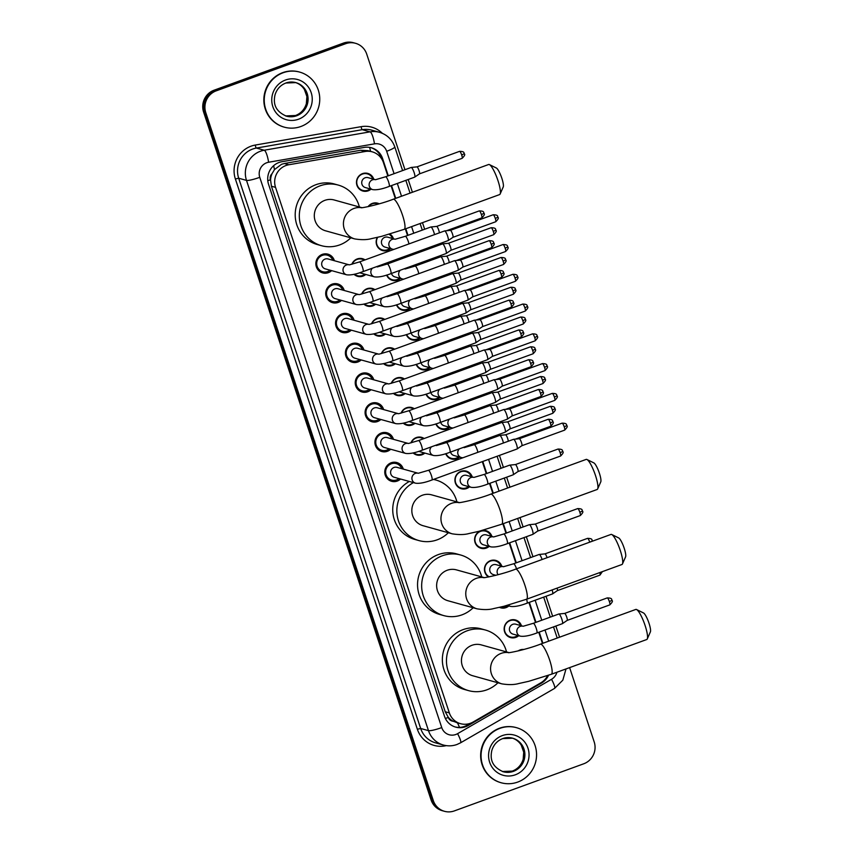 <?xml version="1.0" encoding="UTF-8"?>
<svg xmlns="http://www.w3.org/2000/svg" width="854" height="854" viewBox="0 0 854 854"><rect width="100%" height="100%" fill="white"/><g stroke="black" fill="none" stroke-linecap="round" stroke-linejoin="round"><path stroke-width="1.28" d="M518.068 650.961A9.148 8.86 -74.5 0 1 523.886 649.467M518.709 635.696A9.148 8.86 -74.5 0 1 504.148 629.142A9.148 8.86 -74.5 0 1 521.463 625.79M508.867 605.934A9.148 8.86 -74.5 0 1 499.483 607.365M488.477 576.962A9.148 8.86 -74.5 0 1 495.79 560.427A9.148 8.86 -74.5 0 1 501.778 566.245M482.158 530.473A9.148 8.86 -74.5 0 1 491.925 536.472M489.171 546.389A9.148 8.86 -74.5 0 1 474.611 539.845A9.148 8.86 -74.5 0 1 480.621 530.878M469.476 486.855A9.148 8.86 -74.5 0 1 454.926 480.29A9.148 8.86 -74.5 0 1 472.241 476.938M459.633 457.082A9.148 8.86 -74.5 0 1 445.713 453.698M449.791 427.31A9.148 8.86 -74.5 0 1 435.871 423.926M439.949 397.537A9.148 8.86 -74.5 0 1 426.029 394.164M430.096 367.775A9.148 8.86 -74.5 0 1 416.176 364.391M420.253 338.003A9.148 8.86 -74.5 0 1 406.333 334.619M410.411 308.23A9.148 8.86 -74.5 0 1 396.491 304.846M400.558 278.457A9.148 8.86 -74.5 0 1 386.638 275.084M389.904 234.06A9.148 8.86 -74.5 0 1 393.47 238.778M390.716 248.695A9.148 8.86 -74.5 0 1 377.308 237.412M368.085 206.657A9.148 8.86 -74.5 0 1 379.251 203.818M371.02 189.15A9.148 8.86 -74.5 0 1 356.47 182.596A9.148 8.86 -74.5 0 1 373.785 179.233M410.934 442.863A9.148 8.86 -74.5 0 1 424.15 438.518M424.844 453.079A9.148 8.86 -74.5 0 1 413.101 452.919M401.092 413.09A9.148 8.86 -74.5 0 1 414.307 408.746M415.001 423.306A9.148 8.86 -74.5 0 1 403.248 423.146M391.249 383.318A9.148 8.86 -74.5 0 1 404.454 378.973M405.148 393.534A9.148 8.86 -74.5 0 1 393.406 393.384M381.396 353.545A9.148 8.86 -74.5 0 1 394.612 349.211M395.306 363.761A9.148 8.86 -74.5 0 1 383.563 363.612M371.554 323.783A9.148 8.86 -74.5 0 1 384.77 319.439M385.464 333.999A9.148 8.86 -74.5 0 1 373.71 333.839M361.712 294.011A9.148 8.86 -74.5 0 1 374.927 289.666M375.611 304.227A9.148 8.86 -74.5 0 1 363.868 304.067M351.859 264.238A9.148 8.86 -74.5 0 1 365.074 259.894M365.768 274.454A9.148 8.86 -74.5 0 1 354.026 274.305M400.547 479.019A9.736 9.426 -74.5 0 1 384.77 472.305A9.736 9.426 -74.5 0 1 403.301 469.102M390.694 449.247A9.736 9.426 -74.5 0 1 374.927 442.532A9.736 9.426 -74.5 0 1 393.459 439.33M380.852 419.485A9.736 9.426 -74.5 0 1 365.085 412.76A9.736 9.426 -74.5 0 1 383.617 409.568M371.01 389.712A9.736 9.426 -74.5 0 1 355.232 382.987A9.736 9.426 -74.5 0 1 373.764 379.795M361.167 359.94A9.736 9.426 -74.5 0 1 345.39 353.225A9.736 9.426 -74.5 0 1 363.921 350.023M351.314 330.167A9.736 9.426 -74.5 0 1 335.547 323.452A9.736 9.426 -74.5 0 1 354.079 320.25M341.472 300.394A9.736 9.426 -74.5 0 1 325.694 293.68A9.736 9.426 -74.5 0 1 344.226 290.488M331.63 270.633A9.736 9.426 -74.5 0 1 315.852 263.907A9.736 9.426 -74.5 0 1 334.384 260.716M387.844 175.956L383.435 162.623A17.155 16.61 105.5 0 0 372.259 151.841L367.946 150.646L360.698 150.251L284.35 163.509L281.564 164.278L274.465 169.615L272.052 173.661A5.722 5.54 105.5 0 0 270.472 179.778A17.155 2.423 161.7 0 1 267.782 180.717M372.259 151.841A17.155 16.61 105.5 0 0 365.149 151.5L288.812 164.758A17.155 16.61 105.5 0 0 285.983 165.505A17.155 16.61 105.5 0 0 275.543 187.368L449.343 712.898A17.155 16.61 105.5 0 0 460.519 723.68A17.155 16.61 105.5 0 0 473.105 722.025L540.86 682.805A17.155 16.61 105.5 0 0 547.638 675.578M453.143 721.224A17.155 16.61 -74.5 0 1 448.201 717.157L448.297 717.445A5.722 5.54 105.5 0 0 453.143 721.224L457.402 722.772M270.472 179.778L270.569 180.055A17.155 16.61 -74.5 0 1 272.052 173.661M270.569 180.055L271.423 186.225L445.222 711.745L448.201 717.157M542.45 643.436L538.757 632.28M535.522 622.502L528.914 602.508M515.837 562.967L509.219 542.973M505.984 533.195L502.889 523.812M492.833 493.398L489.534 483.428M486.3 473.65L482.318 461.64M476.447 443.888L476.084 442.767M472.849 432.989L472.475 431.868M466.604 414.115L466.231 412.994M463.007 403.216L462.633 402.095M456.762 384.343L456.388 383.222M453.154 373.444L452.791 372.333M446.92 354.57L446.546 353.449M443.311 343.682L442.938 342.561M437.067 324.808L436.704 323.687M433.469 313.909L433.095 312.788M427.224 295.036L426.851 293.915M423.616 284.136L423.253 283.016M417.382 265.263L417.008 264.142M413.774 254.364L413.4 253.254M407.529 235.49L405.351 228.904M395.295 198.502L391.079 185.734M569.618 667.614L594.192 741.912A17.155 16.61 -74.5 0 1 583.752 763.786L454.381 810.894A17.155 16.61 -74.5 0 1 444.454 811.3L443.354 810.99A17.155 16.61 -74.5 0 1 432.177 800.219L204.704 112.386A17.155 16.61 -74.5 0 1 215.144 90.524L344.514 43.405A17.155 16.61 -74.5 0 1 354.442 43.01A17.155 16.61 -74.5 0 0 344.514 43.405L215.144 90.524A17.155 16.61 -74.5 0 0 204.704 112.386L432.177 800.219A17.155 16.61 -74.5 0 0 443.354 810.99L442.265 810.692A17.155 16.61 -74.5 0 1 431.078 799.91L203.604 112.087A17.155 16.61 -74.5 0 1 214.055 90.214L343.415 43.106A17.155 16.61 -74.5 0 1 353.342 42.7L355.542 43.308A17.155 16.61 -74.5 0 1 366.718 54.09L404.956 169.722M388.292 175.785L382.592 158.545A17.155 16.61 105.5 0 0 371.405 147.763A17.155 16.61 105.5 0 0 364.306 147.411L281.831 161.737A17.155 16.61 105.5 0 0 279.012 162.495A17.155 16.61 105.5 0 0 268.572 184.357L444.507 716.346A17.155 16.61 105.5 0 0 455.684 727.117A17.155 16.61 105.5 0 0 468.27 725.473L541.468 683.104A17.155 16.61 105.5 0 0 548.535 675.268M444.454 811.3A17.155 16.61 -74.5 0 1 433.277 800.518L205.793 112.696A17.155 16.61 -74.5 0 1 216.243 90.834L345.603 43.714A17.155 16.61 -74.5 0 1 355.542 43.308M408.191 179.5L412.407 192.267M422.474 222.67L424.651 229.256M430.523 247.019L430.886 248.14M434.12 257.908L434.494 259.029M440.365 276.781L440.739 277.902M443.973 287.681L444.336 288.801M450.207 306.554L450.581 307.675M453.816 317.453L454.189 318.574M460.06 336.327L460.423 337.447M463.658 347.226L464.032 348.336M469.903 366.099L470.276 367.22M473.5 376.988L473.874 378.108M479.745 395.861L480.119 396.982M483.353 406.76L483.716 407.881M489.598 425.634L489.961 426.754M493.196 436.533L493.569 437.654M499.441 455.406L503.412 467.416M506.646 477.194L509.945 487.164M520.001 517.577L523.107 526.961M526.331 536.739L532.949 556.733M546.026 596.273L552.634 616.268M555.869 626.046L559.562 637.201M542.898 643.265L539.205 632.109M535.97 622.342L529.363 602.348M516.286 562.797L509.667 542.802M506.433 533.035L503.337 523.651M493.281 493.238L489.982 483.268M486.748 473.49L482.777 461.48M476.906 443.717L476.532 442.596M473.297 432.829L472.924 431.708M467.053 413.944L466.69 412.834M463.455 403.056L463.081 401.935M457.21 384.183L456.837 383.062M453.602 373.283L453.239 372.163M447.368 354.41L446.994 353.289M443.76 343.511L443.386 342.39M437.515 324.637L437.152 323.517M433.917 313.749L433.544 312.628M427.673 294.865L427.299 293.755M424.075 283.976L423.701 282.855M417.83 265.103L417.457 263.982M414.222 254.204L413.859 253.083M407.988 235.33L405.81 228.744M395.744 198.331L391.527 185.564M470.458 723.263L467.17 725.174A17.155 16.61 -74.5 0 1 455.139 726.957M370.86 147.625A17.155 16.61 -74.5 0 1 381.492 158.236L381.749 159.015M300.886 126.499A28.588 27.691 -74.5 0 1 284.339 127.171A28.588 27.691 -74.5 0 1 264.249 100.751A28.588 27.691 -74.5 0 1 283.112 72.761A28.588 27.691 -74.5 0 1 299.658 72.088A28.588 27.691 -74.5 0 1 319.748 98.498A28.588 27.691 -74.5 0 1 300.886 126.499M284.339 127.171L283.923 127.054A28.588 27.691 -74.5 0 1 263.843 100.644A28.588 27.691 -74.5 0 1 282.706 72.643A28.588 27.691 -74.5 0 1 299.252 71.971L299.658 72.088M517.695 782.083A28.588 27.691 -74.5 0 1 501.149 782.755A28.588 27.691 -74.5 0 1 481.069 756.334A28.588 27.691 -74.5 0 1 499.932 728.345A28.588 27.691 -74.5 0 1 516.478 727.672A28.588 27.691 -74.5 0 1 536.558 754.082A28.588 27.691 -74.5 0 1 517.695 782.083M501.149 782.755L500.743 782.638A28.588 27.691 -74.5 0 1 480.653 756.228A28.588 27.691 -74.5 0 1 499.515 728.227A28.588 27.691 -74.5 0 1 516.062 727.555L516.478 727.672M489.417 164.598L496.355 168.014A10.291 2.103 70 0 1 501.853 178.305A10.291 2.103 70 0 1 503.241 186.93L500.134 194.018A16.012 3.277 -110 0 0 497.967 180.61A16.012 3.277 -110 0 0 489.417 164.598A16.012 3.277 -110 0 0 488.648 164.502L393.256 199.238A16.012 3.277 70 0 1 402.576 215.347A16.012 3.277 70 0 1 404.209 229.32L499.611 194.584A16.012 3.277 -110 0 0 500.134 194.018M361.829 207.671L334.127 199.964A16.012 15.511 105.5 0 0 314.304 216.019A16.012 15.511 105.5 0 0 325.545 230.804L354.677 238.906C361.359 239.995 366.996 239.899 371.586 238.597L381.46 236.398L404.209 229.32M350.802 237.828A31.449 30.456 -74.5 0 1 339.614 244.938A31.449 30.456 -74.5 0 1 321.414 245.674A31.449 30.456 -74.5 0 1 299.316 216.628A31.449 30.456 -74.5 0 1 320.069 185.83A31.449 30.456 -74.5 0 1 338.269 185.083A31.449 30.456 -74.5 0 1 359.385 206.988M321.414 245.674L317.304 244.532A31.449 30.456 -74.5 0 1 295.206 215.486A31.449 30.456 -74.5 0 1 315.959 184.688A31.449 30.456 -74.5 0 1 334.16 183.941L338.269 185.083M586.944 459.495L593.893 462.921A10.291 2.103 70 0 1 599.38 473.212A10.291 2.103 70 0 1 600.778 481.837L597.661 488.926A16.012 3.277 -110 0 0 595.494 475.507A16.012 3.277 -110 0 0 586.944 459.495A16.012 3.277 -110 0 0 586.186 459.399L490.783 494.146A16.012 3.277 70 0 1 500.102 510.254A16.012 3.277 70 0 1 501.746 524.228L597.138 489.491A16.012 3.277 -110 0 0 597.661 488.926M459.367 502.568L431.665 494.861A16.012 15.511 105.5 0 0 411.831 510.916A16.012 15.511 105.5 0 0 423.082 525.712L452.204 533.814C458.897 534.903 464.533 534.796 469.113 533.504L478.987 531.305L501.746 524.228M448.339 532.736A31.449 30.456 -74.5 0 1 437.141 539.845A31.449 30.456 -74.5 0 1 418.94 540.582A31.449 30.456 -74.5 0 1 396.982 513.841A31.449 30.456 -74.5 0 1 413.443 482.606M418.94 540.582L414.83 539.44A31.449 30.456 -74.5 0 1 392.872 512.699A31.449 30.456 -74.5 0 1 409.333 481.464M433.448 479.436A31.449 30.456 -74.5 0 1 435.796 479.991A31.449 30.456 -74.5 0 1 456.922 501.896M611.752 534.519L618.702 537.935A10.291 2.103 70 0 1 624.199 548.236A10.291 2.103 70 0 1 625.587 556.851L622.47 563.939A16.012 3.277 -110 0 0 620.303 550.531A16.012 3.277 -110 0 0 611.752 534.519A16.012 3.277 -110 0 0 610.994 534.423L515.592 569.159A16.012 3.277 70 0 1 524.911 585.268A16.012 3.277 70 0 1 526.555 599.241L621.947 564.505A16.012 3.277 -110 0 0 622.47 563.939M484.175 577.592L456.474 569.885A16.012 15.511 105.5 0 0 436.64 585.94A16.012 15.511 105.5 0 0 447.891 600.725L477.012 608.827C483.706 609.916 489.342 609.82 493.922 608.518L503.796 606.319L526.555 599.241M473.148 607.76A31.449 30.456 -74.5 0 1 461.95 614.859A31.449 30.456 -74.5 0 1 443.749 615.595A31.449 30.456 -74.5 0 1 421.662 586.549A31.449 30.456 -74.5 0 1 442.404 555.751A31.449 30.456 -74.5 0 1 460.616 555.004A31.449 30.456 -74.5 0 1 481.731 576.909M443.749 615.595L439.639 614.453A31.449 30.456 -74.5 0 1 417.553 585.406A31.449 30.456 -74.5 0 1 438.294 554.609A31.449 30.456 -74.5 0 1 456.506 553.862L460.616 555.004M636.561 609.532L643.51 612.958A10.291 2.103 70 0 1 649.008 623.249A10.291 2.103 70 0 1 650.396 631.864L647.279 638.952A16.012 3.277 -110 0 0 645.112 625.544A16.012 3.277 -110 0 0 636.561 609.532A16.012 3.277 -110 0 0 635.803 609.436L540.411 644.172A16.012 3.277 70 0 1 549.72 660.281A16.012 3.277 70 0 1 551.364 674.265L646.756 639.518A16.012 3.277 -110 0 0 647.279 638.952M508.984 652.605L481.282 644.898A16.012 15.511 105.5 0 0 461.448 660.953A16.012 15.511 105.5 0 0 472.7 675.738L501.821 683.851C508.514 684.94 514.151 684.833 518.73 683.531L528.615 681.343L551.364 674.265M497.957 682.773A31.449 30.456 -74.5 0 1 486.769 689.872A31.449 30.456 -74.5 0 1 468.558 690.619A31.449 30.456 -74.5 0 1 446.471 661.562A31.449 30.456 -74.5 0 1 467.213 630.764A31.449 30.456 -74.5 0 1 485.424 630.028A31.449 30.456 -74.5 0 1 506.539 651.922M468.558 690.619L464.448 689.477A31.449 30.456 -74.5 0 1 442.361 660.42A31.449 30.456 -74.5 0 1 463.103 629.622A31.449 30.456 -74.5 0 1 481.314 628.886L485.424 630.028M332.804 260.278A8.572 8.305 105.5 0 0 316.695 263.79A8.572 8.305 105.5 0 0 330.05 270.195M348.923 264.761L328.043 258.954A5.145 4.985 105.5 0 0 321.67 264.11A5.145 4.985 105.5 0 0 325.289 268.871L346.607 274.796A5.145 4.985 105.5 0 1 346.382 265.007A5.145 4.985 105.5 0 1 348.827 264.761M363.003 271.604A5.145 1.057 70 0 0 362.566 267.419A5.145 1.057 70 0 0 362.47 267.11A5.145 1.057 70 0 0 359.481 261.932L444.614 230.932A5.145 1.057 70 0 1 444.678 230.911A5.145 1.057 70 0 1 444.785 230.932A5.145 1.057 70 0 1 447.613 236.11A5.145 1.057 70 0 1 448.19 240.572A5.145 1.057 70 0 1 448.136 240.593L363.003 271.604C356.022 274.273 350.556 275.34 346.607 274.796M450.336 230.367A3.715 0.758 70 0 1 450.368 230.356A3.715 0.758 70 0 1 450.41 230.345A3.715 0.758 70 0 1 450.485 230.356A3.715 0.758 70 0 1 452.524 234.092A3.715 0.758 70 0 1 452.951 237.327A3.715 0.758 70 0 1 452.908 237.337M342.646 290.05A8.572 8.305 105.5 0 0 326.548 293.562A8.572 8.305 105.5 0 0 339.892 299.957M358.765 294.534L337.896 288.727A5.145 4.985 105.5 0 0 331.523 293.883A5.145 4.985 105.5 0 0 335.131 298.633L356.449 304.568A5.145 4.985 105.5 0 1 356.225 294.769A5.145 4.985 105.5 0 1 358.669 294.534M372.846 301.377A5.145 1.057 70 0 0 372.419 297.192A5.145 1.057 70 0 0 372.323 296.882A5.145 1.057 70 0 0 369.323 291.705L454.467 260.694A5.145 1.057 70 0 1 454.52 260.683A5.145 1.057 70 0 1 454.627 260.694A5.145 1.057 70 0 1 457.456 265.872A5.145 1.057 70 0 1 458.032 270.344A5.145 1.057 70 0 1 457.99 270.366L372.846 301.377C365.864 304.045 360.399 305.102 356.449 304.568M460.189 260.139A3.715 0.758 70 0 1 460.21 260.128A3.715 0.758 70 0 1 460.253 260.118A3.715 0.758 70 0 1 460.327 260.128A3.715 0.758 70 0 1 462.377 263.865A3.715 0.758 70 0 1 462.793 267.088A3.715 0.758 70 0 1 462.751 267.11L505.557 251.524C510.276 246.838 507.041 247.393 507.82 246.859L505.184 248.279A3.715 0.758 70 0 1 505.557 251.524M352.499 319.812A8.572 8.305 105.5 0 0 336.391 323.335A8.572 8.305 105.5 0 0 349.734 329.729M368.608 324.296L347.738 318.489A5.145 4.985 105.5 0 0 341.365 323.655A5.145 4.985 105.5 0 0 344.984 328.406L366.291 334.341A5.145 4.985 105.5 0 1 366.078 324.541A5.145 4.985 105.5 0 1 368.522 324.306M382.688 331.149A5.145 1.057 70 0 0 382.261 326.954A5.145 1.057 70 0 0 382.165 326.655A5.145 1.057 70 0 0 379.165 321.478L464.309 290.467A5.145 1.057 70 0 1 464.362 290.456A5.145 1.057 70 0 1 464.469 290.467A5.145 1.057 70 0 1 467.298 295.644A5.145 1.057 70 0 1 467.885 300.117A5.145 1.057 70 0 1 467.832 300.138L382.688 331.149C375.717 333.818 370.252 334.875 366.291 334.341M470.031 289.912A3.715 0.758 70 0 1 470.052 289.901A3.715 0.758 70 0 1 470.095 289.89A3.715 0.758 70 0 1 470.17 289.89A3.715 0.758 70 0 1 472.219 293.637A3.715 0.758 70 0 1 472.636 296.861A3.715 0.758 70 0 1 472.604 296.882M362.342 349.585A8.572 8.305 105.5 0 0 346.233 353.097A8.572 8.305 105.5 0 0 359.587 359.502M378.461 354.068L357.58 348.261A5.145 4.985 105.5 0 0 351.207 353.417A5.145 4.985 105.5 0 0 354.826 358.178L376.144 364.103A5.145 4.985 105.5 0 1 375.92 354.314A5.145 4.985 105.5 0 1 378.365 354.079M392.541 360.911A5.145 1.057 70 0 0 392.103 356.726A5.145 1.057 70 0 0 392.007 356.428A5.145 1.057 70 0 0 389.018 351.25L474.151 320.239A5.145 1.057 70 0 1 474.205 320.229A5.145 1.057 70 0 1 474.312 320.239A5.145 1.057 70 0 1 477.151 325.417A5.145 1.057 70 0 1 477.728 329.879A5.145 1.057 70 0 1 477.674 329.911L392.541 360.911C385.56 363.58 380.094 364.647 376.144 364.103M479.873 319.684A3.715 0.758 70 0 1 479.905 319.663A3.715 0.758 70 0 1 479.937 319.652A3.715 0.758 70 0 1 480.023 319.663A3.715 0.758 70 0 1 482.062 323.41A3.715 0.758 70 0 1 482.478 326.634A3.715 0.758 70 0 1 482.446 326.655L477.728 329.879M372.184 379.357A8.572 8.305 105.5 0 0 356.086 382.87A8.572 8.305 105.5 0 0 369.43 389.275M388.303 383.841L367.433 378.034A5.145 4.985 105.5 0 0 361.061 383.19A5.145 4.985 105.5 0 0 364.669 387.951L385.987 393.875A5.145 4.985 105.5 0 1 385.762 384.087A5.145 4.985 105.5 0 1 388.207 383.841M402.383 390.684A5.145 1.057 70 0 0 401.956 386.499A5.145 1.057 70 0 0 401.85 386.189A5.145 1.057 70 0 0 398.861 381.012L484.004 350.012A5.145 1.057 70 0 1 484.058 350.001A5.145 1.057 70 0 1 484.165 350.012A5.145 1.057 70 0 1 486.993 355.189A5.145 1.057 70 0 1 487.57 359.651A5.145 1.057 70 0 1 487.527 359.683L402.383 390.684C395.402 393.352 389.936 394.42 385.987 393.875M489.716 349.446A3.715 0.758 70 0 1 489.748 349.435A3.715 0.758 70 0 1 489.79 349.425A3.715 0.758 70 0 1 489.865 349.435A3.715 0.758 70 0 1 491.915 353.172A3.715 0.758 70 0 1 492.331 356.406A3.715 0.758 70 0 1 492.288 356.417M382.037 409.13A8.572 8.305 105.5 0 0 365.928 412.642A8.572 8.305 105.5 0 0 379.272 419.036M398.145 413.614L377.276 407.806A5.145 4.985 105.5 0 0 370.903 412.962A5.145 4.985 105.5 0 0 374.511 417.713L395.829 423.648A5.145 4.985 105.5 0 1 395.615 413.848A5.145 4.985 105.5 0 1 398.049 413.614M412.226 420.456A5.145 1.057 70 0 0 411.799 416.272A5.145 1.057 70 0 0 411.703 415.962A5.145 1.057 70 0 0 408.703 410.785L493.847 379.774A5.145 1.057 70 0 1 493.9 379.763A5.145 1.057 70 0 1 494.007 379.774A5.145 1.057 70 0 1 496.836 384.951A5.145 1.057 70 0 1 497.412 389.424A5.145 1.057 70 0 1 497.37 389.445L412.226 420.456C405.255 423.125 399.789 424.182 395.829 423.648M499.569 379.219A3.715 0.758 70 0 1 499.59 379.208A3.715 0.758 70 0 1 499.633 379.197A3.715 0.758 70 0 1 499.707 379.208A3.715 0.758 70 0 1 501.757 382.944A3.715 0.758 70 0 1 502.173 386.168A3.715 0.758 70 0 1 502.141 386.189L497.412 389.424M391.879 438.892A8.572 8.305 105.5 0 0 375.771 442.415A8.572 8.305 105.5 0 0 389.125 448.809M407.998 443.375L387.118 437.568A5.145 4.985 105.5 0 0 380.745 442.735A5.145 4.985 105.5 0 0 384.364 447.485L405.671 453.421A5.145 4.985 105.5 0 1 405.458 443.621A5.145 4.985 105.5 0 1 407.902 443.386M422.079 450.229A5.145 1.057 70 0 0 421.641 446.034A5.145 1.057 70 0 0 421.545 445.735A5.145 1.057 70 0 0 418.556 440.557L503.689 409.546A5.145 1.057 70 0 1 503.743 409.536A5.145 1.057 70 0 1 503.849 409.546A5.145 1.057 70 0 1 506.689 414.724A5.145 1.057 70 0 1 507.265 419.197A5.145 1.057 70 0 1 507.212 419.218L422.079 450.229C415.097 452.898 409.632 453.954 405.671 453.421M509.411 408.991A3.715 0.758 70 0 1 509.443 408.981A3.715 0.758 70 0 1 509.475 408.97A3.715 0.758 70 0 1 509.56 408.97A3.715 0.758 70 0 1 511.599 412.717A3.715 0.758 70 0 1 512.016 415.941A3.715 0.758 70 0 1 511.984 415.962M401.722 468.665A8.572 8.305 105.5 0 0 385.624 472.177A8.572 8.305 105.5 0 0 398.967 478.582M417.841 473.148L396.961 467.341A5.145 4.985 105.5 0 0 390.588 472.497A5.145 4.985 105.5 0 0 394.206 477.258L415.524 483.183A5.145 4.985 105.5 0 1 415.3 473.394A5.145 4.985 105.5 0 1 417.745 473.159M431.921 480.001A5.145 1.057 70 0 0 431.494 475.806A5.145 1.057 70 0 0 431.387 475.507A5.145 1.057 70 0 0 428.398 470.33L513.542 439.319A5.145 1.057 70 0 1 513.596 439.308A5.145 1.057 70 0 1 513.702 439.319A5.145 1.057 70 0 1 516.531 444.496A5.145 1.057 70 0 1 517.108 448.958A5.145 1.057 70 0 1 517.054 448.99L431.921 480.001C424.94 482.659 419.474 483.727 415.524 483.183M519.253 438.764A3.715 0.758 70 0 1 519.285 438.742A3.715 0.758 70 0 1 519.328 438.732A3.715 0.758 70 0 1 519.403 438.742A3.715 0.758 70 0 1 521.452 442.489A3.715 0.758 70 0 1 521.869 445.713A3.715 0.758 70 0 1 521.826 445.735L517.108 448.958M364.306 260.182A8.572 8.305 105.5 0 0 352.19 264.164M354.559 274.177A8.572 8.305 105.5 0 0 364.839 274.198M359.673 272.736A5.145 4.985 105.5 0 0 360.078 272.874L374.436 276.867A5.145 4.985 105.5 0 1 372.461 268.156M390.833 273.675A5.145 1.057 70 0 0 390.406 269.49A5.145 1.057 70 0 0 390.31 269.181A5.145 1.057 70 0 0 387.31 264.003L442.585 243.881A5.145 1.057 70 0 1 442.639 243.86A5.145 1.057 70 0 1 442.746 243.881A5.145 1.057 70 0 1 445.574 249.058A5.145 1.057 70 0 1 446.151 253.521A5.145 1.057 70 0 1 446.108 253.542L390.833 273.675C383.852 276.344 378.386 277.411 374.436 276.867M448.307 243.315A3.715 0.758 70 0 1 448.329 243.305A3.715 0.758 70 0 1 448.371 243.294A3.715 0.758 70 0 1 448.446 243.305A3.715 0.758 70 0 1 450.496 247.041A3.715 0.758 70 0 1 450.912 250.275A3.715 0.758 70 0 1 450.869 250.286M374.159 289.944A8.572 8.305 105.5 0 0 362.032 293.936M364.402 303.949A8.572 8.305 105.5 0 0 374.682 303.971M369.515 302.508A5.145 4.985 105.5 0 0 369.931 302.647L384.279 306.639A5.145 4.985 105.5 0 1 382.314 297.929M400.675 303.448A5.145 1.057 70 0 0 400.248 299.252A5.145 1.057 70 0 0 400.152 298.953A5.145 1.057 70 0 0 397.163 293.776L452.428 273.643A5.145 1.057 70 0 1 452.481 273.632A5.145 1.057 70 0 1 452.588 273.643A5.145 1.057 70 0 1 455.417 278.82A5.145 1.057 70 0 1 456.004 283.293A5.145 1.057 70 0 1 455.951 283.314L400.675 303.448C393.705 306.116 388.239 307.173 384.279 306.639M505.675 259.733L503.145 261.228A3.715 0.758 70 0 0 500.978 257.481L458.192 273.066A3.715 0.758 70 0 1 458.171 273.077A3.715 0.758 70 0 1 458.214 273.066A3.715 0.758 70 0 1 458.288 273.077A3.715 0.758 70 0 1 460.338 276.813A3.715 0.758 70 0 1 460.754 280.037A3.715 0.758 70 0 1 460.722 280.059L456.004 283.293M384.001 319.716A8.572 8.305 105.5 0 0 371.874 323.698M374.244 333.722A8.572 8.305 105.5 0 0 384.535 333.733M379.368 332.281A5.145 4.985 105.5 0 0 379.774 332.409L394.132 336.412A5.145 4.985 105.5 0 1 392.157 327.701M410.528 333.22A5.145 1.057 70 0 0 410.091 329.025A5.145 1.057 70 0 0 409.995 328.726A5.145 1.057 70 0 0 407.006 323.549L462.27 303.416A5.145 1.057 70 0 1 462.324 303.405A5.145 1.057 70 0 1 462.43 303.416A5.145 1.057 70 0 1 465.27 308.593A5.145 1.057 70 0 1 465.846 313.066A5.145 1.057 70 0 1 465.793 313.087L410.528 333.22C403.547 335.878 398.081 336.946 394.132 336.412M467.992 302.86A3.715 0.758 70 0 1 468.024 302.85A3.715 0.758 70 0 1 468.056 302.839A3.715 0.758 70 0 1 468.141 302.839A3.715 0.758 70 0 1 470.18 306.586A3.715 0.758 70 0 1 470.597 309.81A3.715 0.758 70 0 1 470.565 309.831M393.843 349.489A8.572 8.305 105.5 0 0 381.727 353.471M384.087 363.484A8.572 8.305 105.5 0 0 394.377 363.505M389.21 362.053A5.145 4.985 105.5 0 0 389.616 362.181L403.974 366.174A5.145 4.985 105.5 0 1 401.999 357.474M420.371 362.982A5.145 1.057 70 0 0 419.944 358.797A5.145 1.057 70 0 0 419.848 358.499A5.145 1.057 70 0 0 416.848 353.321L472.123 333.188A5.145 1.057 70 0 1 472.177 333.177A5.145 1.057 70 0 1 472.283 333.188A5.145 1.057 70 0 1 475.112 338.365A5.145 1.057 70 0 1 475.689 342.828A5.145 1.057 70 0 1 475.646 342.86L420.371 362.982C413.389 365.651 407.924 366.718 403.974 366.174M477.834 332.633A3.715 0.758 70 0 1 477.866 332.612A3.715 0.758 70 0 1 477.909 332.601A3.715 0.758 70 0 1 477.984 332.612A3.715 0.758 70 0 1 480.033 336.359A3.715 0.758 70 0 1 480.45 339.582A3.715 0.758 70 0 1 480.407 339.604M403.686 379.261A8.572 8.305 105.5 0 0 391.57 383.243M393.94 393.256A8.572 8.305 105.5 0 0 404.22 393.278M399.053 391.815A5.145 4.985 105.5 0 0 399.458 391.954L413.816 395.946A5.145 4.985 105.5 0 1 411.852 387.236M430.213 392.755A5.145 1.057 70 0 0 429.786 388.57A5.145 1.057 70 0 0 429.69 388.26A5.145 1.057 70 0 0 426.69 383.083L481.966 362.961A5.145 1.057 70 0 1 482.019 362.95A5.145 1.057 70 0 1 482.126 362.961A5.145 1.057 70 0 1 484.955 368.138A5.145 1.057 70 0 1 485.531 372.6A5.145 1.057 70 0 1 485.488 372.632L430.213 392.755C423.242 395.423 417.777 396.491 413.816 395.946M487.687 362.395A3.715 0.758 70 0 1 487.709 362.384A3.715 0.758 70 0 1 487.751 362.374A3.715 0.758 70 0 1 487.826 362.384A3.715 0.758 70 0 1 489.876 366.12A3.715 0.758 70 0 1 490.292 369.355A3.715 0.758 70 0 1 490.26 369.366L533.067 353.78C537.774 349.094 534.54 349.649 535.319 349.115L532.682 350.535A3.715 0.758 70 0 1 533.067 353.78M413.539 409.023A8.572 8.305 105.5 0 0 401.412 413.016M403.782 423.029A8.572 8.305 105.5 0 0 414.062 423.05M408.906 421.588A5.145 4.985 105.5 0 0 409.312 421.727L423.669 425.719A5.145 4.985 105.5 0 1 421.695 417.008M440.066 422.527A5.145 1.057 70 0 0 439.629 418.343A5.145 1.057 70 0 0 439.532 418.033A5.145 1.057 70 0 0 436.543 412.856L491.808 392.723A5.145 1.057 70 0 1 491.861 392.712A5.145 1.057 70 0 1 491.968 392.723A5.145 1.057 70 0 1 494.808 397.9A5.145 1.057 70 0 1 495.384 402.373A5.145 1.057 70 0 1 495.331 402.394L440.066 422.527C433.085 425.196 427.619 426.253 423.669 425.719M497.53 392.167A3.715 0.758 70 0 1 497.562 392.157A3.715 0.758 70 0 1 497.594 392.146A3.715 0.758 70 0 1 497.679 392.157A3.715 0.758 70 0 1 499.718 395.893A3.715 0.758 70 0 1 500.134 399.117A3.715 0.758 70 0 1 500.102 399.138L495.384 402.373M423.381 438.796A8.572 8.305 105.5 0 0 411.254 442.778M413.624 452.801A8.572 8.305 105.5 0 0 423.915 452.812M418.748 451.36A5.145 4.985 105.5 0 0 419.154 451.488L433.512 455.492A5.145 4.985 105.5 0 1 431.537 446.781M449.909 452.3A5.145 1.057 70 0 0 449.482 448.104A5.145 1.057 70 0 0 449.375 447.806A5.145 1.057 70 0 0 446.386 442.628L501.65 422.495A5.145 1.057 70 0 1 501.714 422.484A5.145 1.057 70 0 1 501.821 422.495A5.145 1.057 70 0 1 504.65 427.673A5.145 1.057 70 0 1 505.226 432.145A5.145 1.057 70 0 1 505.173 432.167L449.909 452.3C442.927 454.958 437.461 456.025 433.512 455.492M507.372 421.94A3.715 0.758 70 0 1 507.404 421.929A3.715 0.758 70 0 1 507.447 421.919A3.715 0.758 70 0 1 507.522 421.919A3.715 0.758 70 0 1 509.56 425.666A3.715 0.758 70 0 1 509.987 428.889A3.715 0.758 70 0 1 509.945 428.911L552.751 413.315C557.47 408.628 554.235 409.194 555.015 408.66L552.367 410.069A3.715 0.758 70 0 1 552.751 413.315M372.856 178.977A8.572 8.305 105.5 0 0 356.748 182.489A8.572 8.305 105.5 0 0 370.092 188.894M375.055 179.586L368.095 177.653A5.145 4.985 105.5 0 0 361.722 182.82A5.145 4.985 105.5 0 0 365.341 187.57L372.739 189.631A5.145 4.985 105.5 0 1 372.515 179.831A5.145 4.985 105.5 0 1 374.959 179.596M389.136 186.439A5.145 1.057 70 0 0 388.698 182.244A5.145 1.057 70 0 0 388.602 181.945A5.145 1.057 70 0 0 385.613 176.767L411.169 167.459A5.145 1.057 70 0 1 411.222 167.448A5.145 1.057 70 0 1 411.329 167.459A5.145 1.057 70 0 1 414.158 172.636A5.145 1.057 70 0 1 414.734 177.098A5.145 1.057 70 0 1 414.692 177.13L389.136 186.439C382.154 189.108 376.689 190.164 372.739 189.631M464.256 153.603L461.726 155.097A3.715 0.758 70 0 0 459.569 151.35L416.933 166.882A3.715 0.758 70 0 1 416.912 166.882A3.715 0.758 70 0 1 416.955 166.882A3.715 0.758 70 0 1 417.03 166.882A3.715 0.758 70 0 1 419.079 170.629A3.715 0.758 70 0 1 419.495 173.853A3.715 0.758 70 0 1 419.463 173.874M378.354 204.074A8.572 8.305 105.5 0 0 368.512 206.561M377.681 237.327A8.572 8.305 105.5 0 0 389.787 248.429M394.74 239.131L387.791 237.198A5.145 4.985 105.5 0 0 381.418 242.355A5.145 4.985 105.5 0 0 385.026 247.105L392.424 249.165A5.145 4.985 105.5 0 1 392.21 239.376A5.145 4.985 105.5 0 1 394.644 239.131M408.938 243.924A5.145 1.057 70 0 0 408.393 241.789A5.145 1.057 70 0 0 408.297 241.49A5.145 1.057 70 0 0 405.298 236.302L430.854 226.993A5.145 1.057 70 0 1 430.918 226.983A5.145 1.057 70 0 1 431.024 226.993A5.145 1.057 70 0 1 433.853 232.181A5.145 1.057 70 0 1 434.505 234.615M436.575 226.438A3.715 0.758 70 0 1 436.607 226.427A3.715 0.758 70 0 1 436.65 226.417A3.715 0.758 70 0 1 436.725 226.427A3.715 0.758 70 0 1 438.764 230.164A3.715 0.758 70 0 1 439.34 232.854M392.541 238.522A8.572 8.305 105.5 0 0 389.082 234.306M386.958 274.977A8.572 8.305 105.5 0 0 399.629 278.201M391.463 273.451A5.145 4.985 105.5 0 0 394.879 276.877L402.266 278.938A5.145 4.985 105.5 0 1 400.302 270.227M418.791 273.696A5.145 1.057 70 0 0 418.236 271.561A5.145 1.057 70 0 0 418.14 271.252A5.145 1.057 70 0 0 415.151 266.074L440.707 256.766A5.145 1.057 70 0 1 440.76 256.755A5.145 1.057 70 0 1 440.867 256.766A5.145 1.057 70 0 1 443.696 261.943A5.145 1.057 70 0 1 444.347 264.388M446.428 256.211A3.715 0.758 70 0 1 446.45 256.2A3.715 0.758 70 0 1 446.493 256.189A3.715 0.758 70 0 1 446.567 256.2A3.715 0.758 70 0 1 448.617 259.936A3.715 0.758 70 0 1 449.183 262.626M396.811 304.75A8.572 8.305 105.5 0 0 409.482 307.974M401.305 303.223A5.145 4.985 105.5 0 0 404.721 306.65L412.119 308.71A5.145 4.985 105.5 0 1 410.144 300M428.633 303.458A5.145 1.057 70 0 0 428.089 301.323A5.145 1.057 70 0 0 427.982 301.024A5.145 1.057 70 0 0 424.993 295.847L450.549 286.538A5.145 1.057 70 0 1 450.602 286.528A5.145 1.057 70 0 1 450.709 286.538A5.145 1.057 70 0 1 453.549 291.716A5.145 1.057 70 0 1 454.189 294.15M456.271 285.983A3.715 0.758 70 0 1 456.303 285.962A3.715 0.758 70 0 1 456.335 285.962A3.715 0.758 70 0 1 456.41 285.962A3.715 0.758 70 0 1 458.459 289.709A3.715 0.758 70 0 1 459.025 292.388M406.653 334.522A8.572 8.305 105.5 0 0 419.325 337.746M411.148 332.985A5.145 4.985 105.5 0 0 414.564 336.423L421.961 338.472A5.145 4.985 105.5 0 1 419.987 329.772M438.476 333.231A5.145 1.057 70 0 0 437.931 331.096A5.145 1.057 70 0 0 437.835 330.797A5.145 1.057 70 0 0 434.835 325.62L460.391 316.311A5.145 1.057 70 0 1 460.445 316.3A5.145 1.057 70 0 1 460.552 316.311A5.145 1.057 70 0 1 463.391 321.488A5.145 1.057 70 0 1 464.032 323.922M466.113 315.745A3.715 0.758 70 0 1 466.145 315.734A3.715 0.758 70 0 1 466.177 315.724A3.715 0.758 70 0 1 466.263 315.734A3.715 0.758 70 0 1 468.302 319.471A3.715 0.758 70 0 1 468.878 322.161M416.496 364.295A8.572 8.305 105.5 0 0 429.167 367.508M421.001 362.758A5.145 4.985 105.5 0 0 424.406 366.185L431.804 368.245A5.145 4.985 105.5 0 1 429.84 359.545M448.329 363.003A5.145 1.057 70 0 0 447.774 360.868A5.145 1.057 70 0 0 447.677 360.569A5.145 1.057 70 0 0 444.688 355.381L470.244 346.083A5.145 1.057 70 0 1 470.298 346.062A5.145 1.057 70 0 1 470.405 346.073A5.145 1.057 70 0 1 473.233 351.261A5.145 1.057 70 0 1 473.885 353.695M475.956 345.518A3.715 0.758 70 0 1 475.988 345.507A3.715 0.758 70 0 1 476.03 345.496A3.715 0.758 70 0 1 476.105 345.507A3.715 0.758 70 0 1 478.155 349.243A3.715 0.758 70 0 1 478.72 351.933M426.349 394.057A8.572 8.305 105.5 0 0 439.009 397.281M430.843 392.53A5.145 4.985 105.5 0 0 434.259 395.957L441.657 398.017A5.145 4.985 105.5 0 1 439.682 389.307M458.171 392.776A5.145 1.057 70 0 0 457.616 390.641A5.145 1.057 70 0 0 457.52 390.331A5.145 1.057 70 0 0 454.531 385.154L480.087 375.845A5.145 1.057 70 0 1 480.14 375.835A5.145 1.057 70 0 1 480.247 375.845A5.145 1.057 70 0 1 483.076 381.023A5.145 1.057 70 0 1 483.727 383.467M485.809 375.29A3.715 0.758 70 0 1 485.83 375.28A3.715 0.758 70 0 1 485.873 375.269A3.715 0.758 70 0 1 485.947 375.28A3.715 0.758 70 0 1 487.997 379.016A3.715 0.758 70 0 1 488.563 381.706M436.191 423.83A8.572 8.305 105.5 0 0 448.862 427.053M440.685 422.303A5.145 4.985 105.5 0 0 444.101 425.73L451.499 427.79A5.145 4.985 105.5 0 1 449.524 419.079M468.013 422.538A5.145 1.057 70 0 0 467.469 420.403A5.145 1.057 70 0 0 467.373 420.104A5.145 1.057 70 0 0 464.373 414.927L489.929 405.618A5.145 1.057 70 0 1 489.982 405.607A5.145 1.057 70 0 1 490.089 405.618A5.145 1.057 70 0 1 492.929 410.795A5.145 1.057 70 0 1 493.569 413.229M495.651 405.063A3.715 0.758 70 0 1 495.683 405.042A3.715 0.758 70 0 1 495.715 405.042A3.715 0.758 70 0 1 495.8 405.042A3.715 0.758 70 0 1 497.839 408.788A3.715 0.758 70 0 1 498.405 411.468M446.034 453.602A8.572 8.305 105.5 0 0 458.705 456.826M450.528 452.065A5.145 4.985 105.5 0 0 453.944 455.502L461.341 457.552A5.145 4.985 105.5 0 1 459.367 448.852M477.856 452.31A5.145 1.057 70 0 0 477.311 450.175A5.145 1.057 70 0 0 477.215 449.877A5.145 1.057 70 0 0 474.216 444.699L499.782 435.391A5.145 1.057 70 0 1 499.836 435.38A5.145 1.057 70 0 1 499.942 435.391A5.145 1.057 70 0 1 502.771 440.568A5.145 1.057 70 0 1 503.422 443.002M505.493 434.825A3.715 0.758 70 0 1 505.525 434.814A3.715 0.758 70 0 1 505.568 434.803A3.715 0.758 70 0 1 505.643 434.814A3.715 0.758 70 0 1 507.692 438.55A3.715 0.758 70 0 1 508.258 441.24M471.312 476.681A8.572 8.305 105.5 0 0 455.203 480.194A8.572 8.305 105.5 0 0 468.547 486.588M473.511 477.29L466.551 475.358A5.145 4.985 105.5 0 0 460.178 480.514A5.145 4.985 105.5 0 0 463.797 485.264L471.194 487.324A5.145 4.985 105.5 0 1 470.97 477.535A5.145 4.985 105.5 0 1 473.415 477.301M487.591 484.133A5.145 1.057 70 0 0 487.154 479.948A5.145 1.057 70 0 0 487.058 479.649A5.145 1.057 70 0 0 484.069 474.461L509.624 465.163A5.145 1.057 70 0 1 509.678 465.142A5.145 1.057 70 0 1 509.785 465.152A5.145 1.057 70 0 1 512.613 470.34A5.145 1.057 70 0 1 513.19 474.803A5.145 1.057 70 0 1 513.147 474.824L487.591 484.133C480.61 486.801 475.144 487.869 471.194 487.324M515.346 464.597A3.715 0.758 70 0 1 515.368 464.587A3.715 0.758 70 0 1 515.41 464.576A3.715 0.758 70 0 1 515.485 464.587A3.715 0.758 70 0 1 517.535 468.323A3.715 0.758 70 0 1 517.951 471.547A3.715 0.758 70 0 1 517.919 471.568M490.997 536.216A8.572 8.305 105.5 0 0 474.899 539.728A8.572 8.305 105.5 0 0 488.242 546.133M493.196 536.824L486.246 534.892A5.145 4.985 105.5 0 0 479.873 540.059A5.145 4.985 105.5 0 0 483.481 544.809L490.879 546.87A5.145 4.985 105.5 0 1 490.655 537.07A5.145 4.985 105.5 0 1 493.1 536.835M507.276 543.678A5.145 1.057 70 0 0 506.849 539.482A5.145 1.057 70 0 0 506.753 539.184A5.145 1.057 70 0 0 503.753 534.006L529.309 524.698A5.145 1.057 70 0 1 529.363 524.687A5.145 1.057 70 0 1 529.48 524.698A5.145 1.057 70 0 1 532.309 529.875A5.145 1.057 70 0 1 532.885 534.348A5.145 1.057 70 0 1 532.832 534.369L507.276 543.678C500.295 546.346 494.829 547.403 490.879 546.87M535.031 524.142A3.715 0.758 70 0 1 535.063 524.121A3.715 0.758 70 0 1 535.106 524.121A3.715 0.758 70 0 1 535.18 524.121A3.715 0.758 70 0 1 537.219 527.868A3.715 0.758 70 0 1 537.636 531.092A3.715 0.758 70 0 1 537.604 531.113M500.85 565.989A8.572 8.305 105.5 0 0 484.762 568.647A8.572 8.305 105.5 0 0 489.225 576.824M503.038 566.597L496.089 564.665A5.145 4.985 105.5 0 0 489.716 569.821A5.145 4.985 105.5 0 0 493.324 574.582L495.896 575.297M516.553 568.817A5.145 1.057 70 0 0 513.606 563.779L539.162 554.47A5.145 1.057 70 0 1 539.216 554.459A5.145 1.057 70 0 1 539.322 554.47A5.145 1.057 70 0 1 542.109 559.509M544.884 553.904A3.715 0.758 70 0 1 544.905 553.894A3.715 0.758 70 0 1 544.948 553.883A3.715 0.758 70 0 1 545.023 553.894A3.715 0.758 70 0 1 547.072 557.641A3.715 0.758 70 0 1 547.083 557.694M500.615 607.194L500.433 607.151A8.572 8.305 105.5 0 0 507.927 605.667M552.154 589.922A5.145 1.057 70 0 1 552.581 593.882A5.145 1.057 70 0 1 552.527 593.904L526.971 603.212C519.99 605.881 514.524 606.948 510.575 606.404A5.145 4.985 105.5 0 1 508.376 605.102M557.128 588.107A3.715 0.758 70 0 1 557.331 590.626A3.715 0.758 70 0 1 557.299 590.648L599.946 575.116L602.39 571.625M520.534 625.523A8.572 8.305 105.5 0 0 504.426 629.046A8.572 8.305 105.5 0 0 517.78 635.44M522.733 626.142L515.773 624.199A5.145 4.985 105.5 0 0 509.4 629.366A5.145 4.985 105.5 0 0 513.019 634.116L520.417 636.177A5.145 4.985 105.5 0 1 520.193 626.388A5.145 4.985 105.5 0 1 522.637 626.142M536.814 632.985A5.145 1.057 70 0 0 536.387 628.8A5.145 1.057 70 0 0 536.291 628.491A5.145 1.057 70 0 0 533.291 623.313L558.847 614.005A5.145 1.057 70 0 1 558.9 613.994A5.145 1.057 70 0 1 559.007 614.005A5.145 1.057 70 0 1 561.847 619.182A5.145 1.057 70 0 1 562.423 623.655A5.145 1.057 70 0 1 562.37 623.676L536.814 632.985C529.832 635.654 524.367 636.721 520.417 636.177M564.569 613.45A3.715 0.758 70 0 1 564.601 613.439A3.715 0.758 70 0 1 564.633 613.428A3.715 0.758 70 0 1 564.718 613.439A3.715 0.758 70 0 1 566.757 617.175A3.715 0.758 70 0 1 567.173 620.399A3.715 0.758 70 0 1 567.141 620.42L609.788 604.888C614.506 600.202 611.272 600.757 612.051 600.223L609.404 601.643A3.715 0.758 70 0 1 609.788 604.888M522.136 649.937A8.572 8.305 105.5 0 0 519.36 650.652M284.35 163.509L288.812 164.758M459.505 727.394A17.155 3.032 -120.1 0 0 457.424 722.815M370.561 151.371A17.155 3.875 -99.9 0 0 369.622 147.379M274.465 169.615A17.155 3.875 -99.9 0 0 273.622 165.697M448.297 717.445A17.155 2.423 161.7 0 1 445.372 718.46M271.423 186.225L275.543 187.368M360.698 150.251L365.149 151.5M445.222 711.745L449.343 712.898M431.078 799.91L433.277 800.518M203.604 112.087L205.793 112.696M214.055 90.214L216.243 90.834M343.415 43.106L345.603 43.714M394.078 173.682L386.67 151.275A11.433 11.081 105.5 0 0 374.479 143.856L268.604 162.249A11.433 11.081 105.5 0 0 259.765 177.322L441.742 727.587A11.433 11.081 105.5 0 0 457.584 733.671L551.545 679.282A11.433 11.081 105.5 0 0 556.915 672.237M441.742 727.587A11.433 1.623 -18.3 0 1 428.484 730.65L246.507 180.397A22.866 22.151 -74.5 0 1 260.427 151.243A22.866 22.151 -74.5 0 1 264.196 150.229L256.381 148.062A22.866 22.151 105.5 0 0 252.624 149.066A22.866 22.151 105.5 0 0 238.693 178.219L420.68 728.483A22.866 22.151 105.5 0 0 435.583 742.852L443.386 745.03A22.866 22.151 -74.5 0 1 428.484 730.65L420.68 728.483L417.36 729.252L235.384 178.988L238.693 178.219L246.507 180.397A11.433 1.623 -18.3 0 0 259.765 177.322M443.386 745.03C447.966 746.268 452.503 746.086 456.986 744.485L460.573 742.809A11.433 2.018 -120.1 0 0 457.584 733.671M235.384 178.988A25.727 24.915 -74.5 0 1 251.044 146.183A25.727 24.915 -74.5 0 1 255.282 145.063L361.146 126.67A25.727 24.915 -74.5 0 1 382.346 133.299M446.3 745.627A25.727 24.915 -74.5 0 1 417.36 729.252M268.604 162.249A11.433 2.583 -99.9 0 0 264.196 150.229L370.06 131.847L362.256 129.68L256.381 148.062A2.861 0.651 80.1 0 1 255.282 145.063M374.479 143.856A11.433 2.583 -99.9 0 0 370.06 131.847A22.866 22.151 -74.5 0 1 379.539 132.317L371.736 130.139A22.866 22.151 105.5 0 0 362.256 129.68A2.861 0.651 80.1 0 1 361.146 126.67M548.684 641.162L544.991 630.006M541.756 620.228L535.148 600.234M522.072 560.694L515.453 540.699M512.219 530.921L509.123 521.538M499.067 491.135L495.768 481.154M492.534 471.387L488.563 459.367M482.681 441.614L482.318 440.493M479.083 430.715L478.71 429.594M472.838 411.841L472.465 410.721M469.241 400.953L468.867 399.832M462.996 382.069L462.622 380.948M459.388 371.18L459.025 370.06M453.154 352.307L452.78 351.186M449.546 341.408L449.172 340.287M443.301 322.534L442.938 321.414M439.703 311.635L439.33 310.514M433.458 292.762L433.085 291.641M429.85 281.873L429.487 280.752M423.616 262.989L423.242 261.868M420.008 252.101L419.634 250.98M413.763 233.227L411.585 226.641M401.529 196.228L397.313 183.461M460.573 742.809L554.534 688.42A11.433 2.018 -120.1 0 0 551.545 679.282M386.67 151.275A11.433 1.623 -18.3 0 0 394.783 146.92C392.114 139.501 387.033 134.633 379.539 132.317M381.492 158.236L382.592 158.545M540.71 682.89L541.468 683.104M467.17 725.174L468.27 725.473M296.594 115.781A17.422 16.877 -74.5 0 1 286.506 116.187C273.675 110.721 273.515 101.754 275.02 94.901C276.813 89.115 280.422 85.154 285.866 83.019L295.847 82.614A17.422 16.877 -74.5 0 1 308.091 98.712A17.422 16.877 -74.5 0 1 296.594 115.781M298.484 119.229A20.859 20.197 -74.5 0 1 272.81 106.611A20.859 20.197 -74.5 0 1 285.514 80.02A20.859 20.197 -74.5 0 1 311.187 92.638A20.859 20.197 -74.5 0 1 298.484 119.229M295.367 82.486A17.422 16.877 -74.5 0 1 307.141 98.701A17.422 16.877 -74.5 0 1 295.633 115.514A17.422 16.877 -74.5 0 1 286.026 116.048M285.951 82.955A17.422 16.877 -74.5 0 1 295.847 82.614M513.403 771.365A17.422 16.877 -74.5 0 1 503.316 771.77C490.484 766.305 490.324 757.338 491.829 750.485C493.623 744.699 497.241 740.738 502.686 738.603L512.667 738.198A17.422 16.877 -74.5 0 1 524.9 754.295A17.422 16.877 -74.5 0 1 513.403 771.365M515.293 774.813A20.859 20.197 -74.5 0 1 489.63 762.195A20.859 20.197 -74.5 0 1 502.333 735.604A20.859 20.197 -74.5 0 1 527.996 748.221A20.859 20.197 -74.5 0 1 515.293 774.813M512.186 738.069A17.422 16.877 -74.5 0 1 523.95 754.285A17.422 16.877 -74.5 0 1 512.453 771.098A17.422 16.877 -74.5 0 1 502.846 771.632M502.76 738.539A17.422 16.877 -74.5 0 1 512.667 738.198M361.52 207.693A16.012 15.511 105.5 0 0 344.237 228.851A16.012 15.511 105.5 0 0 354.677 238.906M459.057 502.59A16.012 15.511 105.5 0 0 441.774 523.758A16.012 15.511 105.5 0 0 452.204 533.814M483.866 577.614A16.012 15.511 105.5 0 0 466.583 598.771A16.012 15.511 105.5 0 0 477.012 608.827M508.674 652.627A16.012 15.511 105.5 0 0 491.392 673.785A16.012 15.511 105.5 0 0 501.821 683.851M497.861 217.012L497.978 217.087C497.039 216.724 499.131 214.888 493.174 214.77A3.715 0.758 70 0 1 495.331 218.507A3.715 0.758 70 0 1 495.715 221.752L452.93 237.337M495.715 221.752C500.433 217.065 497.199 217.621 497.978 217.087L495.331 218.507M507.714 246.785L507.82 246.859C506.892 246.496 508.973 244.65 503.017 244.532A3.715 0.758 70 0 1 505.184 248.279M517.556 276.557L517.663 276.632C516.734 276.269 518.816 274.422 512.859 274.305A3.715 0.758 70 0 1 515.026 278.041A3.715 0.758 70 0 1 515.41 281.286L472.625 296.872L467.885 300.117M515.41 281.286C520.129 276.6 516.883 277.166 517.663 276.632L515.026 278.041M527.398 306.319L527.505 306.405C526.576 306.031 528.669 304.195 522.712 304.077A3.715 0.758 70 0 1 524.868 307.814A3.715 0.758 70 0 1 525.253 311.059L482.467 326.644M525.253 311.059C529.971 306.372 526.726 306.928 527.505 306.405L524.868 307.814M537.241 336.092L537.358 336.166C536.419 335.803 538.511 333.967 532.554 333.85A3.715 0.758 70 0 1 534.721 337.586A3.715 0.758 70 0 1 535.095 340.831L492.31 356.417M535.095 340.831C539.813 336.145 536.579 336.7 537.358 336.166L534.721 337.586M547.094 365.864L547.2 365.939C546.272 365.576 548.353 363.729 542.397 363.612A3.715 0.758 70 0 1 544.564 367.359A3.715 0.758 70 0 1 544.948 370.604L502.152 386.179M544.948 370.604C549.656 365.918 546.421 366.473 547.2 365.939L544.564 367.359M556.936 395.637L557.043 395.712C556.114 395.349 558.206 393.502 552.25 393.384A3.715 0.758 70 0 1 554.406 397.121A3.715 0.758 70 0 1 554.79 400.366L512.005 415.951L507.265 419.197M554.79 400.366C559.509 395.68 556.264 396.245 557.043 395.712L554.406 397.121M566.778 425.399L566.896 425.484C565.956 425.111 568.049 423.274 562.092 423.157A3.715 0.758 70 0 1 564.248 426.893A3.715 0.758 70 0 1 564.633 430.138L521.847 445.724M564.633 430.138C569.351 425.452 566.117 426.007 566.896 425.484L564.248 426.893M495.822 229.961L495.939 230.036C495.01 229.673 497.092 227.837 491.135 227.719A3.715 0.758 70 0 1 493.302 231.455A3.715 0.758 70 0 1 493.676 234.701L450.891 250.286L446.151 253.521M493.676 234.701C498.394 230.014 495.16 230.569 495.939 230.036L493.302 231.455M503.145 261.228A3.715 0.758 70 0 1 503.529 264.473L460.733 280.048M515.517 289.506L515.624 289.581C514.695 289.218 516.787 287.371 510.831 287.254A3.715 0.758 70 0 1 512.987 290.99A3.715 0.758 70 0 1 513.371 294.235L470.586 309.821M513.371 294.235C518.09 289.549 514.845 290.114 515.624 289.581L512.987 290.99M525.359 319.268L525.477 319.353C524.537 318.98 526.63 317.144 520.673 317.026A3.715 0.758 70 0 1 522.84 320.762A3.715 0.758 70 0 1 523.214 324.008L480.428 339.593L475.689 342.828M523.214 324.008C527.932 319.321 524.698 319.876 525.477 319.353L522.84 320.762M535.212 349.04L535.319 349.115C534.39 348.752 536.472 346.916 530.515 346.799A3.715 0.758 70 0 1 532.682 350.535M545.055 378.813L545.162 378.888C544.233 378.525 546.314 376.678 540.368 376.561A3.715 0.758 70 0 1 542.525 380.308A3.715 0.758 70 0 1 542.909 383.553L500.124 399.128M542.909 383.553C547.627 378.866 544.382 379.422 545.162 378.888L542.525 380.308M554.897 408.586L555.015 408.66C554.075 408.297 556.167 406.451 550.211 406.333A3.715 0.758 70 0 1 552.367 410.069M461.726 155.097A3.715 0.758 70 0 1 462.11 158.342L419.474 173.864L414.734 177.098M483.94 213.137L484.058 213.222C483.129 212.849 485.211 211.013 479.254 210.895A3.715 0.758 70 0 1 481.421 214.632A3.715 0.758 70 0 1 481.795 217.877L446.493 230.74M481.795 217.877C486.513 213.19 483.279 213.746 484.058 213.222L481.421 214.632M493.793 242.91L493.9 242.984C492.971 242.621 495.053 240.785 489.096 240.668A3.715 0.758 70 0 1 491.263 244.404A3.715 0.758 70 0 1 491.648 247.649L456.335 260.502M491.648 247.649C496.355 242.963 493.121 243.518 493.9 242.984L491.263 244.404M503.636 272.682L503.743 272.757C502.814 272.394 504.906 270.547 498.949 270.43A3.715 0.758 70 0 1 501.106 274.177A3.715 0.758 70 0 1 501.49 277.422L466.188 290.275M501.49 277.422C506.208 272.736 502.963 273.291 503.743 272.757L501.106 274.177M513.478 302.455L513.596 302.529C512.656 302.167 514.748 300.32 508.792 300.202A3.715 0.758 70 0 1 510.959 303.939A3.715 0.758 70 0 1 511.332 307.184L476.03 320.047M511.332 307.184C516.051 302.497 512.816 303.063 513.596 302.529L510.959 303.939M523.331 332.217L523.438 332.302C522.509 331.928 524.591 330.092 518.634 329.975A3.715 0.758 70 0 1 520.801 333.711A3.715 0.758 70 0 1 521.186 336.956L485.873 349.82M521.186 336.956C525.893 332.27 522.659 332.825 523.438 332.302L520.801 333.711M533.174 361.989L533.28 362.064C532.352 361.701 534.433 359.865 528.487 359.747A3.715 0.758 70 0 1 530.644 363.484A3.715 0.758 70 0 1 531.028 366.729L495.726 379.582M531.028 366.729C535.746 362.043 532.501 362.598 533.28 362.064L530.644 363.484M543.016 391.762L543.133 391.837C542.194 391.474 544.286 389.627 538.33 389.509A3.715 0.758 70 0 1 540.486 393.256A3.715 0.758 70 0 1 540.87 396.502L505.568 409.354M540.87 396.502C545.589 391.815 542.354 392.37 543.133 391.837L540.486 393.256M552.869 421.534L552.976 421.609C552.047 421.246 554.129 419.399 548.172 419.282A3.715 0.758 70 0 1 550.339 423.018A3.715 0.758 70 0 1 550.713 426.263L515.41 439.127M550.713 426.263C555.431 421.577 552.196 422.143 552.976 421.609L550.339 423.018M562.711 451.296L562.818 451.382C561.889 451.008 563.971 449.172 558.014 449.055A3.715 0.758 70 0 1 560.181 452.791A3.715 0.758 70 0 1 560.566 456.036L517.93 471.568L513.19 474.803M560.566 456.036C565.284 451.35 562.039 451.905 562.818 451.382L560.181 452.791M582.396 510.841L582.513 510.916C581.574 510.553 583.666 508.706 577.71 508.589A3.715 0.758 70 0 1 579.877 512.336A3.715 0.758 70 0 1 580.25 515.581L537.625 531.103L532.885 534.348M580.25 515.581C584.969 510.895 581.734 511.45 582.513 510.916L579.877 512.336M592.249 540.614L592.356 540.689C591.427 540.326 593.509 538.479 587.552 538.362A3.715 0.758 70 0 1 589.719 542.098A3.715 0.758 70 0 1 589.74 542.162M592.473 541.158L589.719 542.098M502.953 566.608A5.145 4.985 105.5 0 0 498.042 574.731M526.598 599.23A5.145 1.057 70 0 1 526.971 603.212M599.775 572.575A3.715 0.758 70 0 1 599.946 575.116M611.934 600.149L612.051 600.223C611.112 599.86 613.204 598.024 607.247 597.907A3.715 0.758 70 0 1 609.404 601.643M456.388 722.527L460.519 723.68M554.534 688.42L562.818 680.179L566.01 668.928M557.214 638.055L553.52 626.9M550.286 617.122L543.678 597.127M530.601 557.587L523.982 537.593M520.748 527.815L517.652 518.431M507.596 488.029L504.298 478.048M501.063 468.28L497.092 456.26M491.21 438.508L490.847 437.387M487.613 427.608L487.239 426.488M481.368 408.735L480.994 407.614M477.77 397.847L477.397 396.726M471.525 378.962L471.152 377.852M467.917 368.074L467.554 366.953M461.683 349.201L461.309 348.08M458.075 338.301L457.701 337.181M451.83 319.428L451.467 318.307M448.233 308.529L447.859 307.408M441.988 289.655L441.614 288.535M438.38 278.767L438.017 277.646M432.145 259.883L431.772 258.762M428.537 248.994L428.164 247.873M422.292 230.121L420.115 223.534M410.059 193.121L405.842 180.354M402.608 170.576L394.783 146.92M285.546 115.92L295.527 115.514C300.928 113.401 304.536 109.472 306.34 103.74L306.906 96.598L304.398 89.499C302.081 85.891 298.911 83.511 294.886 82.347M502.355 771.504L512.336 771.098C517.737 768.984 521.346 765.056 523.16 759.323L523.716 752.182L521.218 745.083C518.89 741.475 515.72 739.094 511.706 737.931M393.256 199.238C379.624 204.597 360.612 208.376 361.167 207.703M490.783 494.146C477.162 499.494 458.139 503.284 458.694 502.611M435.796 479.991L433.608 479.382M515.592 569.159C501.971 574.518 482.948 578.297 483.513 577.624M540.411 644.172C526.779 649.531 507.756 653.31 508.322 652.637M322.727 271.711L318.713 270.601M450.41 230.345L444.678 230.911M327.328 255.186L323.303 254.076M359.481 261.932L349.361 264.879M452.951 237.327L448.19 240.572M493.174 214.77L450.389 230.345M332.569 301.483L328.555 300.362M503.017 244.532L460.231 260.118L454.52 260.683M337.17 284.958L333.156 283.838M369.323 291.705L359.203 294.651M462.793 267.088L458.032 270.344M342.411 331.256L338.397 330.135M512.859 274.305L470.074 289.89L464.362 290.456M347.012 314.731L342.998 313.61M379.165 321.478L369.056 324.424M352.264 361.028L348.24 359.908M522.712 304.077L479.927 319.663L474.205 320.229M356.855 344.504L352.841 343.383M389.018 351.25L378.898 354.196M362.107 390.79L358.093 389.68M532.554 333.85L489.769 349.425L484.058 350.001M366.708 374.265L362.683 373.155M398.861 381.012L388.741 383.958M492.331 356.406L487.57 359.651M371.949 420.563L367.935 419.442M499.633 379.197L493.9 379.763M376.55 404.038L372.536 402.917M408.703 410.785L398.594 413.731M542.397 363.612L499.611 379.197M381.802 450.336L377.778 449.215M552.25 393.384L509.454 408.97L503.743 409.536M386.392 433.811L382.378 432.69M418.556 440.557L408.436 443.504M391.644 480.108L387.631 478.987M519.328 438.732L513.596 439.308M396.245 463.583L392.221 462.462M428.398 470.33L418.279 473.276M562.092 423.157L519.307 438.742M357.516 275.725L354.826 274.967M387.31 264.003L377.201 266.95M491.135 227.719L448.35 243.294L442.639 243.86M362.117 259.2L359.417 258.442M500.978 257.481C506.934 257.598 504.853 259.445 505.781 259.808C505.002 260.342 508.237 259.787 503.529 264.473M367.359 305.486L364.669 304.739M397.163 293.776L387.043 296.722M458.214 273.066L452.481 273.632M371.96 288.962L369.27 288.214M377.212 335.259L374.511 334.512M407.006 323.549L396.886 326.495M510.831 287.254L468.045 302.839L462.324 303.405M381.802 318.734L379.112 317.987M470.597 309.81L465.846 313.066M387.054 365.032L384.353 364.284M416.848 353.321L406.728 356.267M477.909 332.601L472.177 333.177M391.655 348.507L388.954 347.759M520.673 317.026L477.888 332.612M396.896 394.804L394.206 394.046M426.69 383.083L416.581 386.029M530.515 346.799L487.73 362.374L482.019 362.95M401.497 378.279L398.797 377.521M490.292 369.355L485.531 372.6M406.75 424.566L404.049 423.819M436.543 412.856L426.424 415.802M497.594 392.146L491.861 392.712M411.34 408.041L408.65 407.294M540.368 376.561L497.572 392.146M416.592 454.339L413.891 453.591M446.386 442.628L436.266 445.574M550.211 406.333L507.425 421.919L501.714 422.484M421.193 437.814L418.492 437.067M509.987 428.889L505.226 432.145M459.569 151.35C465.515 151.468 463.434 153.314 464.362 153.677C463.583 154.211 466.828 153.656 462.11 158.342M362.779 190.421L360.078 189.663M385.613 176.767L375.493 179.714M416.955 166.882L411.222 167.448M367.369 173.896L364.679 173.138M377.222 203.658L374.522 202.91M382.464 249.955L379.774 249.208M405.298 236.302L395.188 239.248M436.65 226.417L430.918 226.983M393.875 249.411L392.424 249.165M479.254 210.895L436.629 226.417M392.306 279.728L389.616 278.98M415.151 266.074L405.031 269.021M489.096 240.668L446.471 256.189L440.76 256.755M403.718 279.183L402.266 278.938M402.159 309.5L399.458 308.742M424.993 295.847L414.873 298.793M456.335 285.962L450.602 286.528M413.571 308.945L412.119 308.71M498.949 270.43L456.314 285.962M412.002 339.262L409.301 338.515M434.835 325.62L424.716 328.566M508.792 300.202L466.167 315.734L460.445 316.3M423.413 338.718L421.961 338.472M421.844 369.035L419.154 368.287M444.688 355.381L434.569 358.328M476.03 345.496L470.298 346.062M433.256 368.49L431.804 368.245M518.634 329.975L476.009 345.496M431.697 398.807L428.996 398.06M454.531 385.154L444.411 388.1M528.487 359.747L485.851 375.269L480.14 375.835M443.109 398.263L441.657 398.017M441.539 428.58L438.839 427.822M464.373 414.927L454.253 417.873M538.33 389.509L495.694 405.042L489.982 405.607M452.951 428.025L451.499 427.79M451.382 458.342L448.692 457.595M474.216 444.699L464.106 447.645M548.172 419.282L505.547 434.814L499.836 435.38M462.793 457.797L461.341 457.552M461.224 488.114L458.534 487.367M484.069 474.461L473.949 477.407M558.014 449.055L515.389 464.576L509.678 465.142M465.825 471.589L463.135 470.842M480.919 547.66L478.219 546.902M503.753 534.006L493.644 536.952M577.71 508.589L535.084 524.121L529.363 524.687M485.52 531.135L482.82 530.377M488.851 576.888L488.072 576.674M513.606 563.779L503.486 566.725M544.948 553.883L539.216 554.459M495.363 560.897L492.662 560.149M587.552 538.362L544.927 553.894M507.116 605.443L510.575 606.404M557.331 590.626L552.581 593.882M510.457 636.967L507.756 636.219M533.291 623.313L523.171 626.26M564.633 613.428L558.9 613.994M515.058 620.442L512.357 619.694M567.173 620.399L562.423 623.655M607.247 597.907L564.611 613.428M523.043 649.691L522.2 649.456"/></g></svg>
